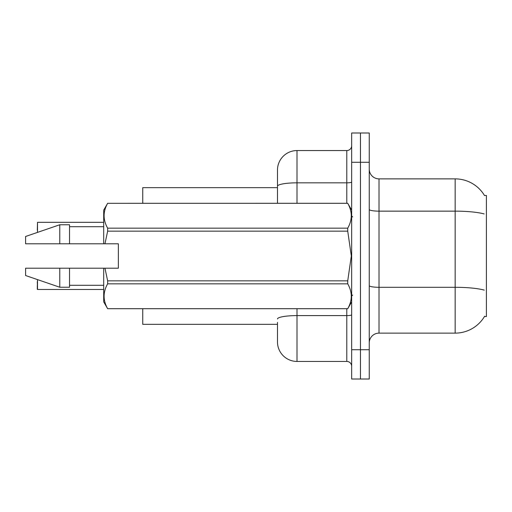 <?xml version="1.0" encoding="UTF-8"?>
<svg xmlns="http://www.w3.org/2000/svg" width="512" height="512" viewBox="0 0 512 512"><rect width="100%" height="100%" fill="white"/><g stroke="black" fill="none" stroke-linecap="round" stroke-linejoin="round"><path stroke-width="0.77" d="M484.634 316.237A34.17 34.17 0 0 1 455.162 333.126A34.17 34.17 0 0 0 484.461 316.531L486.4 316.531L486.4 195.469L484.461 195.469A34.17 34.17 0 0 0 455.162 178.874L379.008 178.874A9.76 9.76 0 0 1 369.248 169.114A9.76 9.76 0 0 0 379.008 178.874L379.008 333.126A9.76 9.76 0 0 0 369.248 342.886M277.478 186.221L277.478 170.086A19.526 19.526 0 0 1 297.005 150.56L297.005 182.835A19.526 3.392 180 0 0 277.478 186.221L277.478 203.283L277.478 180.826L277.478 187.661L142.752 187.661L142.752 203.283M277.478 324.339L142.752 324.339L142.752 308.717M360.461 349.722L360.461 379.008L369.248 379.008L369.248 349.722L360.461 349.722L360.461 379.008L351.674 379.008L351.674 349.722L360.461 349.722L360.461 162.278L360.461 349.722M351.674 349.722L351.674 132.992L360.461 132.992L360.461 162.278L360.461 132.992L369.248 132.992L369.248 349.722M484.147 213.939A34.17 5.933 180 0 0 455.162 211.142L455.162 178.874A34.17 34.17 0 0 1 484.538 195.59A34.17 34.17 0 0 0 455.162 178.874A34.17 34.17 0 0 1 484.461 195.469M484.256 290.118A34.17 5.933 180 0 0 455.162 287.296L455.162 333.126L379.008 333.126M277.478 322.387L277.478 341.914A19.526 19.526 0 0 0 297.005 361.44L346.79 361.44L346.79 308.717M351.674 132.992L360.461 132.992M297.005 150.56L346.79 150.56A4.883 4.883 0 0 0 351.674 145.683M351.674 366.317A4.883 4.883 0 0 0 346.79 361.44M37.318 230.131L37.51 222.323L103.699 222.323M37.51 279.61L37.51 289.478L37.318 281.677M37.51 289.478L103.699 289.478M37.318 289.286L37.318 285.581M104.966 243.795L118.349 243.795L118.349 268.205L104.966 268.205L107.648 280.851L347.731 280.851L351.322 256L347.731 231.149L107.648 231.149L104.966 243.795L103.699 243.795L103.699 210.118L107.648 203.309C102.918 211.558 102.918 219.84 107.648 228.16L347.731 228.16C352.454 219.91 352.454 211.629 347.731 203.309L107.648 203.309L347.731 203.283L351.674 210.118M347.731 280.851L347.731 283.84L107.648 283.84C102.918 292.09 102.918 300.371 107.648 308.691L347.731 308.691C352.454 300.442 352.454 292.16 347.731 283.84M104.966 268.205L103.699 268.205L103.699 301.882L107.648 308.717L347.731 308.717L351.674 301.882M107.648 280.851L107.648 283.84M103.699 268.205L69.53 268.205L69.53 287.238L59.77 287.238L59.77 268.205L25.6 268.205L25.6 275.526L59.77 287.238M69.53 268.205L59.77 268.205M25.6 268.205L38.515 268.205M347.731 228.16L347.731 231.149M107.648 228.16L107.648 231.149M59.77 224.762L59.77 243.795L25.6 243.795L25.6 236.474L59.77 224.762L69.53 224.762L69.53 243.795L103.699 243.795M59.77 243.795L69.53 243.795M369.248 285.6A9.76 1.696 -0 0 0 379.008 287.296L455.162 287.296L455.162 211.142L379.008 211.142A9.76 1.696 0 0 1 369.248 209.446M369.248 162.278L351.674 162.278M297.005 308.717L297.005 361.44M351.674 314.758A4.883 0.845 0 0 1 346.79 315.603L297.005 315.603A19.526 3.392 180 0 0 277.478 318.995M297.005 203.283L297.005 182.835L346.79 182.835L346.79 150.56M346.79 203.283L346.79 182.835A4.883 0.845 0 0 0 351.674 181.984M37.51 222.323L37.51 232.39M352.653 216.947L351.674 215.974M69.53 285.286L103.699 285.286M69.53 226.714L103.699 226.714M352.653 295.053L351.674 296.026"/></g></svg>

